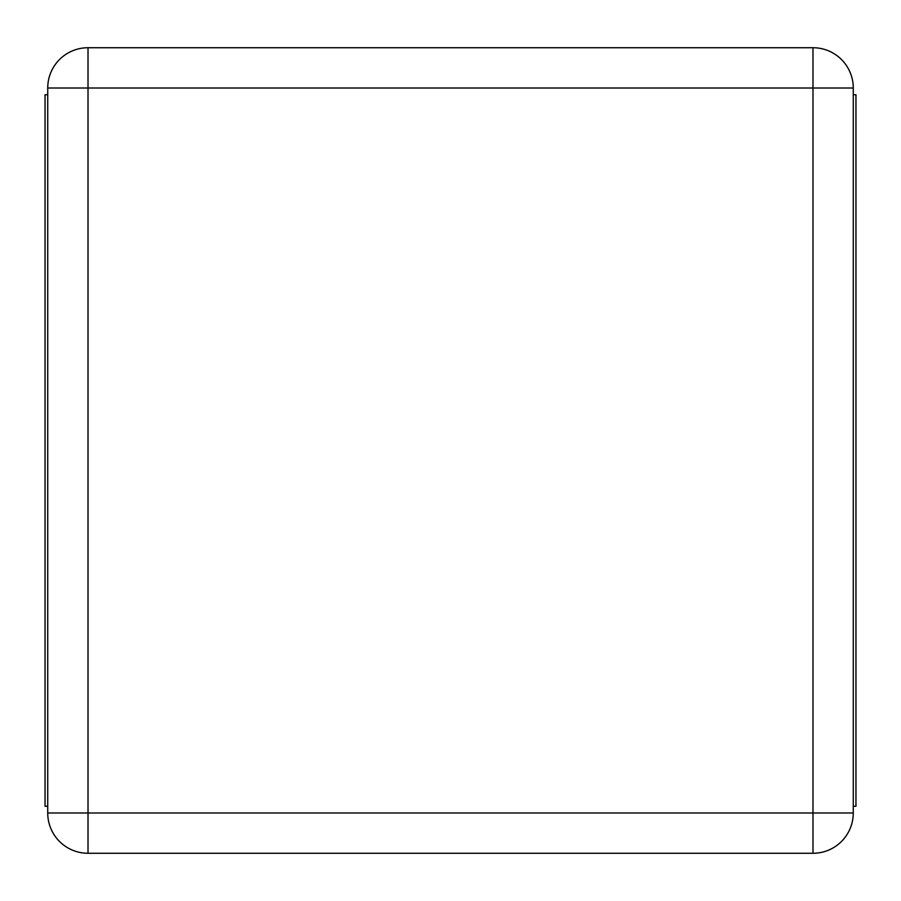 <?xml version="1.0" encoding="UTF-8"?>
<svg xmlns="http://www.w3.org/2000/svg" width="901" height="901" viewBox="0 0 901 901"><rect width="100%" height="100%" fill="white"/><g stroke="black" fill="none" stroke-linecap="round" stroke-linejoin="round"><path stroke-width="0.68" stroke-dasharray="4.5 3.38" d="M853.27 806.271L853.27 812.984A40.275 40.275 0 0 1 812.984 853.27L88.016 853.27A40.275 40.275 0 0 1 47.73 812.984L47.73 88.016A40.275 40.275 0 0 1 88.016 47.73L812.984 47.73A40.275 40.275 0 0 1 853.27 88.016L853.27 806.271L855.95 806.271L855.95 94.729L853.27 94.729M47.73 806.271L45.05 806.271L45.05 94.729L47.73 94.729"/><path stroke-width="1.35" d="M47.73 812.984L47.73 88.016A40.275 40.275 0 0 1 88.016 47.73L812.984 47.73A40.275 40.275 0 0 1 853.27 88.016L853.27 812.984A40.275 40.275 0 0 1 812.984 853.27L88.016 853.27A40.275 40.275 0 0 1 47.73 812.984L88.016 812.984L88.016 88.016L812.984 88.016L812.984 812.984L88.016 812.984L88.016 853.27A40.275 40.275 0 0 1 47.73 812.984M47.73 806.271L45.05 806.271L45.05 94.729L47.73 94.729M853.27 94.729L855.95 94.729L855.95 806.271L853.27 806.271M47.73 88.016L88.016 88.016L88.016 47.73A40.275 40.275 0 0 0 47.73 88.016M812.984 47.73A40.275 40.275 0 0 1 853.27 88.016L812.984 88.016L812.984 47.73M853.27 812.984A40.275 40.275 0 0 1 812.984 853.27L812.984 812.984L853.27 812.984"/></g></svg>

